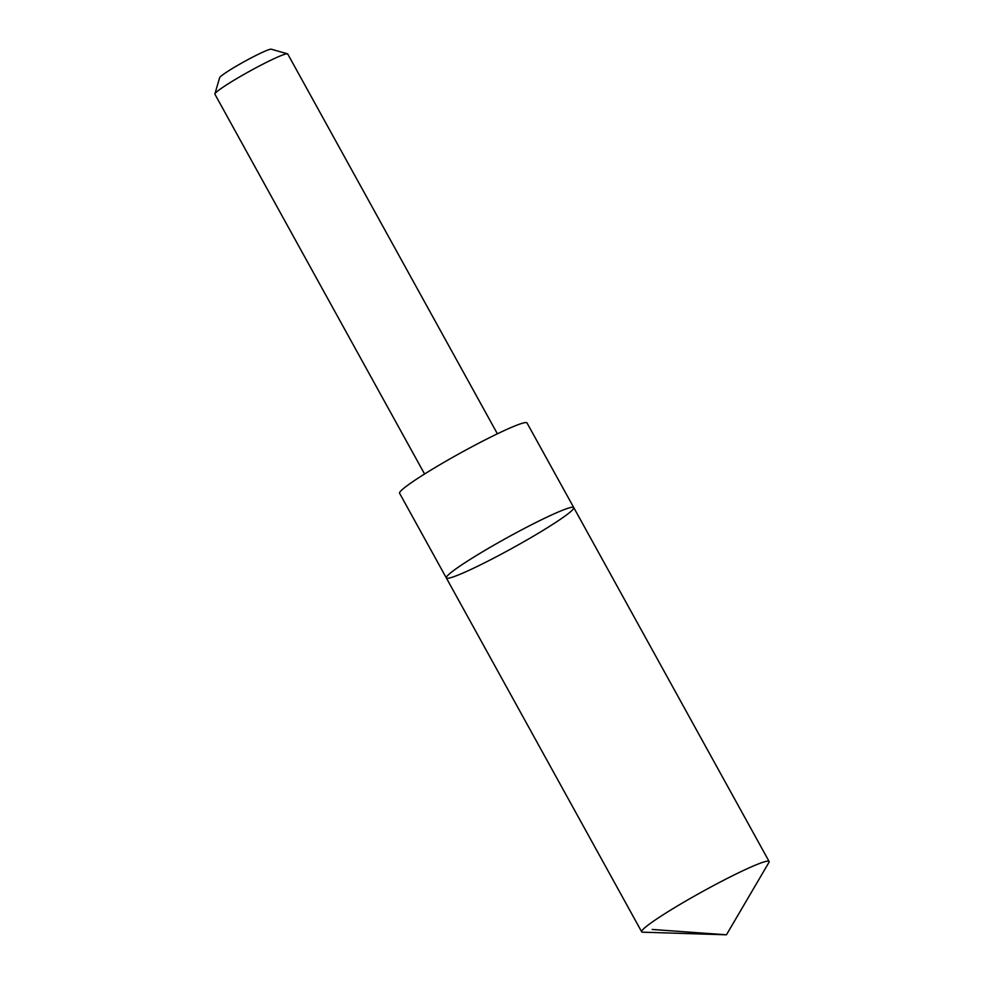 <?xml version="1.0" encoding="UTF-8"?>
<svg xmlns="http://www.w3.org/2000/svg" width="984" height="984" viewBox="0 0 984 984"><rect width="100%" height="100%" fill="white"/><g stroke="black" fill="none" stroke-linecap="round" stroke-linejoin="round"><path stroke-width="1.48" d="M446.33 577.94L399.59 493.267A72.767 5.83 -28.9 0 1 435.039 467.597A72.767 5.83 -28.9 0 1 504.226 430.586A72.767 5.83 -28.9 0 1 527.006 422.936L573.758 507.596A72.767 5.83 151.1 0 0 550.966 515.259A72.767 5.83 151.1 0 0 481.779 552.27A72.767 5.83 151.1 0 0 446.33 577.94A72.767 5.83 151.1 0 0 512.861 547.879A72.767 5.83 151.1 0 0 573.758 507.596A72.767 5.83 151.1 0 0 550.966 515.259A72.767 5.83 151.1 0 0 481.779 552.27A72.767 5.83 151.1 0 0 446.33 577.94L641.679 931.811A72.779 5.843 -28.9 0 1 677.127 906.141A72.779 5.843 -28.9 0 1 746.315 869.13A72.779 5.843 -28.9 0 1 769.107 861.467A72.779 5.843 -28.9 0 1 768.91 862.464L726.45 934.8L642.626 932.18A72.779 5.843 -28.9 0 1 641.679 931.811M424.571 474.005L214.906 94.206A41.599 3.333 -28.9 0 1 214.893 93.898A41.599 3.333 -28.9 0 1 249.715 71.18A41.599 3.333 -28.9 0 1 287.488 53.825A41.599 3.333 -28.9 0 1 287.734 53.997L497.4 433.809M214.893 93.898L219.629 77.711A29.594 2.374 -28.9 0 1 244.389 61.549A29.594 2.374 -28.9 0 1 271.264 49.2L287.488 53.825M652.171 929.449L726.45 934.8M573.758 507.596L769.107 861.467"/></g></svg>
